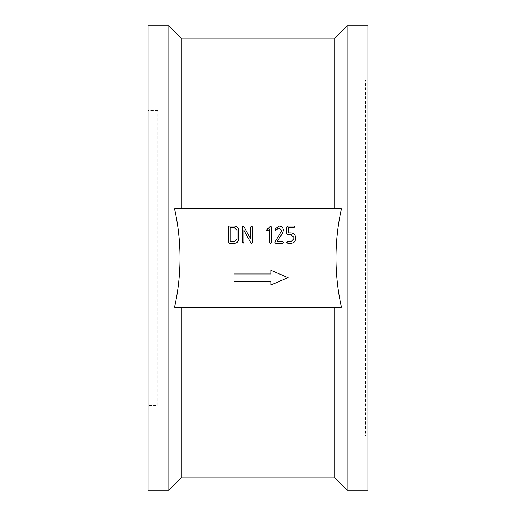 <?xml version="1.0" encoding="UTF-8"?>
<svg xmlns="http://www.w3.org/2000/svg" width="516" height="516" viewBox="0 0 516 516"><rect width="100%" height="100%" fill="white"/><g stroke="black" fill="none" stroke-linecap="round" stroke-linejoin="round"><path stroke-width="0.39" stroke-dasharray="2.58 1.94" d="M367.96 436.143L367.96 79.857L367.96 436.143L365.502 436.143L365.502 79.857L365.502 436.143M367.96 79.857L365.502 79.857M174.589 208.857L341.411 208.857M341.411 307.143L174.589 307.143M334.787 38.087L334.787 477.913M181.213 38.087L181.213 477.913M157.87 405.428L157.87 110.572L157.87 405.428L148.04 405.428L148.04 110.572L148.04 405.428M157.87 110.572L148.04 110.572M228.395 242.397L228.395 226.917L229.252 226.06L234.412 226.06C237.05 226.285 238.482 227.717 238.715 230.355L238.715 238.96C238.469 241.578 237.031 243.01 234.412 243.255L229.252 243.255L228.395 242.397M243.875 226.563L250.75 239.076L250.75 226.917L251.615 226.06L252.472 226.917L252.472 242.397L251.556 243.255L250.75 242.83L243.875 230.226L243.875 242.397L243.01 243.255L242.152 242.397L242.152 226.917L243.049 226.06L243.875 226.563M269.675 242.397L269.675 228.988L267.101 231.207L266.25 230.355L270.532 226.06L271.39 226.917L271.39 242.397L270.532 243.255L269.675 242.397M274.899 229.143L279.098 226.06C281.71 226.305 283.136 227.737 283.374 230.355L282.6 232.832L277.208 241.54L282.516 241.54L283.374 242.397L282.516 243.255L275.673 243.255L274.822 242.397L274.964 241.901L281.233 231.781L281.665 230.355L279.098 227.775L275.673 230.342L274.899 229.143M287.735 234.657L286.87 233.8L286.87 226.917L287.735 226.06L293.752 226.06L294.604 226.917L293.752 227.775L288.592 227.775L288.592 232.935L291.172 232.935C293.791 233.187 295.223 234.619 295.475 237.237L295.475 238.96C295.223 241.578 293.791 243.01 291.172 243.255L287.735 243.255L286.87 242.397L287.735 241.54L291.172 241.54L293.752 238.96L293.752 237.237L291.172 234.657L287.735 234.657M288.102 277.66L270.9 270.287L270.9 273.97L234.045 273.97L234.045 281.343L270.9 281.343L270.9 285.025L288.102 277.66M148.04 25.8L148.04 490.2M168.925 25.8L168.925 490.2M347.075 25.8L347.075 490.2M367.96 25.8L367.96 490.2M234.412 227.775L230.11 227.775L230.11 241.54L234.412 241.54L236.992 238.96L236.992 230.355L234.412 227.775"/><path stroke-width="0.77" d="M367.96 490.2L367.96 25.8L347.075 25.8L347.075 490.2L367.96 490.2M347.075 490.2L334.787 477.913L334.787 307.143M334.787 208.857L334.787 38.087L347.075 25.8M341.411 208.857C334.239 241.636 334.239 274.396 341.411 307.143L174.589 307.143C181.761 274.396 181.761 241.636 174.589 208.857L341.411 208.857M334.787 38.087L181.213 38.087L168.925 25.8L148.04 25.8L148.04 490.2L168.925 490.2L168.925 25.8M181.213 208.857L181.213 38.087M334.787 477.913L181.213 477.913L168.925 490.2M181.213 477.913L181.213 307.143M228.395 242.397L228.395 226.917L229.252 226.06L234.412 226.06C237.05 226.285 238.482 227.717 238.715 230.355L238.715 238.96C238.469 241.578 237.031 243.01 234.412 243.255L229.252 243.255L228.395 242.397M230.11 227.775L230.11 241.54L234.412 241.54L236.992 238.96L236.992 230.355L234.412 227.775L230.11 227.775M243.875 226.563L250.75 239.076L250.75 226.917L251.615 226.06L252.472 226.917L252.472 242.397L251.556 243.255L250.75 242.83L243.875 230.226L243.875 242.397L243.01 243.255L242.152 242.397L242.152 226.917L243.049 226.06L243.875 226.563M269.675 242.397L269.675 228.988L267.101 231.207L266.25 230.355L270.532 226.06L271.39 226.917L271.39 242.397L270.532 243.255L269.675 242.397M274.899 229.143L279.098 226.06C281.71 226.305 283.136 227.737 283.374 230.355L282.6 232.832L277.208 241.54L282.516 241.54L283.374 242.397L282.516 243.255L275.673 243.255L274.822 242.397L274.964 241.901L281.233 231.781L281.665 230.355L279.098 227.775L275.673 230.342L274.899 229.143M287.735 234.657L286.87 233.8L286.87 226.917L287.735 226.06L293.752 226.06L294.604 226.917L293.752 227.775L288.592 227.775L288.592 232.935L291.172 232.935C293.791 233.187 295.223 234.619 295.475 237.237L295.475 238.96C295.223 241.578 293.791 243.01 291.172 243.255L287.735 243.255L286.87 242.397L287.735 241.54L291.172 241.54L293.752 238.96L293.752 237.237L291.172 234.657L287.735 234.657M270.9 285.025L288.102 277.66L270.9 270.287L270.9 273.97L234.045 273.97L234.045 281.343L270.9 281.343L270.9 285.025"/></g></svg>
